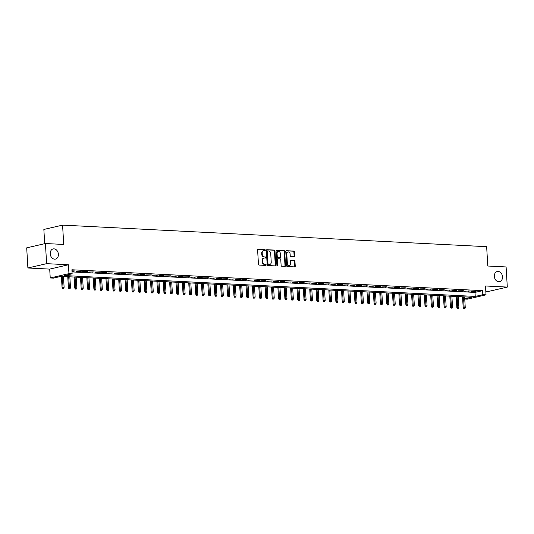 <?xml version="1.0" encoding="UTF-8"?>
<svg xmlns="http://www.w3.org/2000/svg" width="534" height="534" viewBox="0 0 534 534"><rect width="100%" height="100%" fill="white"/><g stroke="black" fill="none" stroke-linecap="round" stroke-linejoin="round"><path stroke-width="0.8" d="M265.305 250.186A0.561 0.434 77 0 0 264.837 249.605L258.196 249.271A0.801 0.614 77 0 0 257.615 250.025L258.463 264.263A0.801 0.614 77 0 0 259.137 265.084L265.772 265.425A0.561 0.434 77 0 0 265.712 264.317L264.851 264.27A2.557 1.969 77 0 1 262.701 261.64L262.628 260.452A2.557 1.969 77 0 1 264.05 258.062A2.557 1.969 77 0 1 264.477 258.022L265.338 258.069A0.561 0.434 77 0 0 265.271 256.961L264.41 256.921A2.557 1.969 77 0 1 262.261 254.284L262.194 253.096A2.557 1.969 77 0 1 263.616 250.706A2.557 1.969 77 0 1 264.043 250.673L264.897 250.713A0.561 0.434 77 0 0 265.305 250.186M264.677 250.706A0.561 0.434 77 0 0 264.33 249.725L257.842 249.391M265.552 265.411A0.561 0.434 77 0 0 265.204 264.43L264.851 264.27M265.118 258.055A0.561 0.434 77 0 0 264.764 257.081L264.41 256.921M494.351 276.392A5.213 4.018 77 0 0 499.597 281.678A5.213 4.018 77 0 0 502.501 276.806A5.213 4.018 77 0 0 497.247 271.519A5.213 4.018 77 0 0 494.351 276.392M50.223 253.804A5.213 4.018 77 0 0 55.469 259.097A5.213 4.018 77 0 0 58.373 254.224A5.213 4.018 77 0 0 53.12 248.931A5.213 4.018 77 0 0 50.223 253.804M294.054 256.654A0.801 0.614 77 0 0 294.635 255.893L294.401 251.901A0.801 0.614 77 0 0 293.727 251.073L286.351 250.7A0.801 0.614 77 0 0 285.77 251.461L286.618 265.692A0.801 0.614 77 0 0 287.292 266.519L294.668 266.893A0.801 0.614 77 0 0 295.242 266.132L294.955 261.306A0.801 0.614 77 0 0 294.287 260.485L291.13 260.325A0.801 0.614 77 0 0 290.549 261.086L290.69 263.476A2.136 1.649 77 0 1 289.501 265.478A2.136 1.649 77 0 1 287.345 263.309L286.791 253.937A2.136 1.649 77 0 1 287.98 251.935A2.136 1.649 77 0 1 290.136 254.104L290.229 255.666A0.801 0.614 77 0 0 290.903 256.494L294.054 256.654M72.023 271.913L475.006 292.405L482.596 290.65L482.836 294.681L486.02 294.841L467.297 299.167L464.747 299.04M45.423 243.524L46.618 263.662L27.895 267.988L26.7 247.849L45.423 243.524L63.726 244.452L62.578 225.121L486.648 246.681L487.796 266.019L506.105 266.947L507.3 287.085L485.493 285.977L486.02 294.841M27.895 267.988L49.702 269.103L68.425 264.771L46.618 263.662M68.425 264.771L68.953 273.635L72.137 273.795L64.547 275.551L475.247 296.43L482.836 294.681M482.596 290.65L71.896 269.77L72.137 273.795M274.963 250.913A0.801 0.614 77 0 0 274.289 250.086L266.913 249.712A0.801 0.614 77 0 0 266.332 250.473L267.18 264.704A0.801 0.614 77 0 0 267.854 265.525L275.23 265.905A0.801 0.614 77 0 0 275.804 265.144L274.963 250.913L274.456 251.027A0.801 0.614 77 0 0 273.782 250.206L266.566 249.839M276.632 250.206L284.008 250.579A0.801 0.614 77 0 1 284.682 251.407L285.523 265.638A0.801 0.614 77 0 1 284.949 266.399L281.792 266.239A0.801 0.614 77 0 1 281.118 265.411L280.777 259.644A0.801 0.614 77 0 0 280.103 258.816L278.007 258.71A0.801 0.614 77 0 0 277.433 259.471L277.787 265.478A0.561 0.434 77 0 1 276.912 265.438L276.051 250.967A0.801 0.614 77 0 1 276.632 250.206L276.372 250.266M485.806 291.277L488.577 291.417L507.3 287.085M71.977 271.165L74.914 270.958L71.956 270.805M81.281 271.279L76.195 271.379L81.281 271.279M87.649 271.606L82.563 271.699L87.649 271.606M94.017 271.926L88.931 272.026L94.017 271.926M100.385 272.253L95.299 272.347L100.385 272.253M106.753 272.574L101.667 272.674L106.753 272.574M113.121 272.901L108.035 272.994L113.121 272.901M119.489 273.221L114.403 273.321L119.489 273.221M125.85 273.548L120.771 273.642L125.85 273.548M132.218 273.869L127.139 273.969L132.218 273.869M138.586 274.196L133.5 274.289L138.586 274.196M144.954 274.516L139.868 274.616L144.954 274.516M151.322 274.843L146.236 274.937L151.322 274.843M157.69 275.164L152.604 275.264L157.69 275.164M164.058 275.491L158.972 275.584L164.058 275.491M170.426 275.811L165.34 275.911L170.426 275.811M176.794 276.138L171.708 276.232L176.794 276.138M183.162 276.458L178.076 276.559L183.162 276.458M189.53 276.786L184.444 276.879L189.53 276.786M195.898 277.106L190.812 277.206L195.898 277.106M202.266 277.433L197.179 277.526L202.266 277.433M208.627 277.753L203.547 277.854L208.627 277.753M214.995 278.081L209.909 278.174L214.995 278.081M221.363 278.401L216.277 278.501L221.363 278.401M227.731 278.728L222.645 278.821L227.731 278.728M234.099 279.048L229.013 279.149L234.099 279.048M240.467 279.375L235.381 279.469L240.467 279.375M246.835 279.696L241.748 279.796L246.835 279.696M253.203 280.023L248.116 280.116L253.203 280.023M259.571 280.343L254.484 280.443L259.571 280.343M265.939 280.67L260.852 280.764L265.939 280.67M272.307 280.991L267.22 281.091L272.307 280.991M278.675 281.318L273.588 281.411L278.675 281.318M285.036 281.638L279.956 281.738L285.036 281.638M291.404 281.965L286.324 282.059L291.404 281.965M297.772 282.286L292.685 282.386L297.772 282.286M304.14 282.613L299.053 282.706L304.14 282.613M310.508 282.933L305.421 283.033L310.508 282.933M316.876 283.26L311.789 283.354L316.876 283.26M323.244 283.581L318.157 283.681L323.244 283.581M329.611 283.908L324.525 284.001L329.611 283.908M335.979 284.228L330.893 284.328L335.979 284.228M342.347 284.555L337.261 284.655L342.347 284.555M348.715 284.876L343.629 284.976L348.715 284.876M355.083 285.203L349.997 285.303L355.083 285.203M361.451 285.523L356.365 285.623L361.451 285.523M367.813 285.85L362.733 285.95L367.813 285.85M374.18 286.171L369.094 286.271L374.18 286.171M380.548 286.498L375.462 286.598L380.548 286.498M386.916 286.818L381.83 286.918L386.916 286.818M393.284 287.145L388.198 287.245L393.284 287.145M399.652 287.466L394.566 287.566L399.652 287.466M406.02 287.793L400.934 287.893L406.02 287.793M412.388 288.113L407.302 288.213L412.388 288.113M418.756 288.44L413.67 288.54L418.756 288.44M425.124 288.76L420.038 288.861L425.124 288.76M431.492 289.088L426.406 289.188L431.492 289.088M437.86 289.408L432.774 289.508L437.86 289.408M444.221 289.735L439.142 289.835L444.221 289.735M450.589 290.055L445.51 290.156L450.589 290.055M456.957 290.383L451.871 290.483L456.957 290.383M463.325 290.703L458.239 290.803L463.325 290.703M469.693 291.03L464.607 291.13L469.693 291.03M470.975 291.451L476.061 291.35L470.975 291.451M62.578 225.121L43.855 229.446L44.702 243.691M464.734 298.86L471.702 297.251L61.003 276.372L53.413 278.121L50.229 277.96L68.953 273.635M49.702 269.103L50.229 277.96M475.006 292.405L475.247 296.43M73.652 271.245L73.625 270.892M80.02 271.572L79.993 271.212M86.381 271.893L86.361 271.539M92.749 272.22L92.729 271.859M99.117 272.54L99.097 272.186M105.485 272.867L105.465 272.507M111.853 273.188L111.833 272.834M118.221 273.515L118.201 273.154M124.589 273.835L124.569 273.481M130.957 274.162L130.937 273.802M137.325 274.483L137.305 274.129M143.693 274.81L143.673 274.449M150.061 275.13L150.034 274.776M156.429 275.457L156.402 275.097M162.79 275.778L162.77 275.424M169.158 276.105L169.138 275.744M175.526 276.425L175.506 276.071M181.894 276.752L181.874 276.392M188.262 277.073L188.242 276.719M194.63 277.4L194.61 277.039M200.998 277.72L200.978 277.366M207.366 278.047L207.346 277.687M213.733 278.374L213.713 278.014M220.101 278.695L220.081 278.334M226.469 279.022L226.443 278.661M232.837 279.342L232.811 278.982M239.205 279.669L239.179 279.309M245.567 279.99L245.547 279.629M251.935 280.317L251.914 279.956M258.302 280.637L258.282 280.277M264.67 280.964L264.65 280.604M271.038 281.284L271.018 280.924M277.406 281.612L277.386 281.251M283.774 281.932L283.754 281.572M290.142 282.259L290.122 281.899M296.51 282.579L296.49 282.219M302.878 282.907L302.858 282.546M309.246 283.227L309.219 282.866M315.614 283.554L315.587 283.194M321.975 283.874L321.955 283.514M328.343 284.201L328.323 283.841M334.711 284.522L334.691 284.168M341.079 284.849L341.059 284.488M347.447 285.169L347.427 284.816M353.815 285.496L353.795 285.136M360.183 285.817L360.163 285.463M366.551 286.144L366.531 285.783M372.919 286.464L372.899 286.111M379.287 286.791L379.267 286.431M385.655 287.112L385.635 286.758M392.023 287.439L391.996 287.078M398.391 287.759L398.364 287.405M404.752 288.086L404.732 287.726M411.12 288.407L411.1 288.053M417.488 288.734L417.468 288.373M423.856 289.054L423.836 288.7M430.224 289.381L430.204 289.021M436.592 289.702L436.572 289.348M442.96 290.029L442.94 289.668M449.328 290.349L449.308 289.995M455.696 290.676L455.676 290.316M462.064 290.997L462.043 290.643M468.431 291.324L468.405 290.963M474.799 291.644L474.773 291.29M263.616 250.706L263.108 250.826A2.557 1.969 77 0 0 261.687 253.216L262.194 253.096M263.909 257.034A2.557 1.969 77 0 1 261.753 254.404L261.687 253.216M264.05 258.062L263.549 258.176A2.557 1.969 77 0 0 262.121 260.572L262.628 260.452M264.343 264.39A2.557 1.969 77 0 1 262.194 261.753L262.121 260.572M275.07 265.892A0.801 0.614 77 0 0 275.297 265.258L274.456 251.027M267.668 250.853A0.561 0.434 77 0 0 267.26 251.387L268.001 263.883A0.561 0.434 77 0 0 268.475 264.457L269.383 264.504A2.557 1.969 77 0 0 269.803 264.464A2.557 1.969 77 0 0 271.232 262.074L270.725 253.53A2.557 1.969 77 0 0 268.575 250.9L267.668 250.853M267.487 250.9L267.16 250.973A0.561 0.434 77 0 0 266.753 251.501L267.26 251.387M269.803 264.464L269.303 264.584A2.557 1.969 77 0 1 268.876 264.617L267.968 264.57A0.561 0.434 77 0 1 267.501 263.996L266.753 251.501M276.285 250.333L284.008 250.579M284.789 266.393A0.801 0.614 77 0 0 285.016 265.758L284.175 251.521A0.801 0.614 77 0 0 283.501 250.7M277.506 258.83A0.801 0.614 77 0 0 276.926 259.591L277.279 265.598L277.787 265.478M277.199 265.952A0.561 0.434 77 0 0 277.279 265.598M280.417 253.65A2.136 1.649 77 0 0 278.267 251.481A2.136 1.649 77 0 0 277.073 253.483L277.273 256.781A0.801 0.614 77 0 0 277.94 257.608L280.036 257.715A0.801 0.614 77 0 0 280.617 256.954L280.417 253.65M278.267 251.481L277.76 251.601A2.136 1.649 77 0 0 276.572 253.597L277.073 253.483M279.789 257.768A0.801 0.614 77 0 1 279.529 257.829L277.44 257.722A0.801 0.614 77 0 1 276.766 256.901L276.572 253.597M287.98 251.935L287.479 252.055A2.136 1.649 77 0 0 286.284 254.05L286.791 253.937M289.501 265.478L288.994 265.592A2.136 1.649 77 0 1 286.845 263.422L286.284 254.05M294.508 266.887A0.801 0.614 77 0 0 294.735 266.252L294.448 261.426A0.801 0.614 77 0 0 293.78 260.605L290.776 260.452M293.9 256.64A0.801 0.614 77 0 0 294.127 256.006L293.894 252.015A0.801 0.614 77 0 0 293.219 251.194L286.004 250.826M62.578 288.453L63.72 288.367L62.578 288.453L62.057 287.439L64.113 287.285L63.473 276.492M63.079 288.333L62.324 276.438M62.057 287.439L61.403 276.392M64.113 287.285L63.72 288.367M68.946 288.774L70.087 288.687L68.946 288.774L68.425 287.759L70.481 287.606L69.841 276.819M69.447 288.66L68.692 276.759M68.425 287.759L67.765 276.712M70.481 287.606L70.087 288.687M75.307 289.101L76.455 289.014L75.307 289.101L74.793 288.086L76.849 287.933L76.208 277.139M75.815 288.981L75.06 277.086M74.793 288.086L74.133 277.039M76.849 287.933L76.455 289.014M81.675 289.421L82.823 289.335L81.675 289.421L81.161 288.407L83.217 288.253L82.576 277.466M82.183 289.308L81.428 277.406M81.161 288.407L80.5 277.36M83.217 288.253L82.823 289.335M88.043 289.748L89.191 289.662L88.043 289.748L87.529 288.734L89.585 288.58L88.944 277.787M88.551 289.628L87.796 277.733M87.529 288.734L86.868 277.687M89.585 288.58L89.191 289.662M94.411 290.069L95.553 289.982L94.411 290.069L93.891 289.054L95.953 288.901L95.312 278.114M94.918 289.955L94.164 278.054M93.891 289.054L93.236 278.007M95.953 288.901L95.553 289.982M100.779 290.396L101.921 290.309L100.779 290.396L100.258 289.381L102.321 289.228L101.674 278.434M101.286 290.276L100.532 278.381M100.258 289.381L99.604 278.334M102.321 289.228L101.921 290.309M107.147 290.716L108.289 290.629L107.147 290.716L106.626 289.702L108.682 289.555L108.042 278.761M107.654 290.603L106.9 278.701M106.626 289.702L105.972 278.655M108.682 289.555L108.289 290.629M113.515 291.043L114.656 290.957L113.515 291.043L112.994 290.029L115.05 289.875L114.409 279.082M114.022 290.923L113.268 279.028M112.994 290.029L112.34 278.982M115.05 289.875L114.656 290.957M119.883 291.364L121.024 291.277L119.883 291.364L119.362 290.349L121.418 290.202L120.777 279.409M120.39 291.25L119.636 279.349M119.362 290.349L118.708 279.302M121.418 290.202L121.024 291.277M126.251 291.691L127.392 291.604L126.251 291.691L125.73 290.676L127.786 290.523L127.145 279.729M126.758 291.571L125.997 279.676M125.73 290.676L125.076 279.629M127.786 290.523L127.392 291.604M132.619 292.011L133.76 291.924L132.619 292.011L132.098 290.997L134.154 290.85L133.513 280.056M133.126 291.898L132.365 279.996M132.098 290.997L131.444 279.95M134.154 290.85L133.76 291.924M138.987 292.338L140.128 292.252L138.987 292.338L138.466 291.324L140.522 291.17L139.881 280.377M139.487 292.218L138.733 280.323M138.466 291.324L137.812 280.277M140.522 291.17L140.128 292.252M145.355 292.659L146.496 292.579L145.355 292.659L144.834 291.644L146.89 291.497L146.249 280.704M145.855 292.545L145.101 280.644M144.834 291.644L144.173 280.597M146.89 291.497L146.496 292.579M151.723 292.986L152.864 292.899L151.723 292.986L151.202 291.971L153.258 291.818L152.617 281.024M152.223 292.866L151.469 280.971M151.202 291.971L150.541 280.924M153.258 291.818L152.864 292.899M158.084 293.306L159.232 293.226L158.084 293.306L157.57 292.292L159.626 292.145L158.985 281.351M158.591 293.193L157.837 281.291M157.57 292.292L156.909 281.244M159.626 292.145L159.232 293.226M164.452 293.633L165.6 293.546L164.452 293.633L163.938 292.619L165.994 292.465L165.353 281.672M164.959 293.513L164.205 281.618M163.938 292.619L163.277 281.572M165.994 292.465L165.6 293.546M170.82 293.954L171.961 293.874L170.82 293.954L170.299 292.939L172.362 292.792L171.721 281.999M171.327 293.84L170.573 281.939M170.299 292.939L169.645 281.892M172.362 292.792L171.961 293.874M177.188 294.281L178.329 294.194L177.188 294.281L176.667 293.266L178.73 293.113L178.089 282.319M177.695 294.161L176.941 282.266M176.667 293.266L176.013 282.219M178.73 293.113L178.329 294.194M183.556 294.601L184.697 294.521L183.556 294.601L183.035 293.587L185.091 293.44L184.45 282.646M184.063 294.488L183.309 282.586M183.035 293.587L182.381 282.539M185.091 293.44L184.697 294.521M189.924 294.928L191.065 294.841L189.924 294.928L189.403 293.914L191.459 293.76L190.818 282.967M190.431 294.808L189.677 282.913M189.403 293.914L188.749 282.866M191.459 293.76L191.065 294.841M196.292 295.249L197.433 295.168L196.292 295.249L195.771 294.234L197.827 294.087L197.186 283.294M196.799 295.135L196.045 283.234M195.771 294.234L195.117 283.187M197.827 294.087L197.433 295.168M202.66 295.576L203.801 295.489L202.66 295.576L202.139 294.561L204.195 294.408L203.554 283.614M203.167 295.456L202.406 283.561M202.139 294.561L201.485 283.514M204.195 294.408L203.801 295.489M209.028 295.896L210.169 295.816L209.028 295.896L208.507 294.881L210.563 294.735L209.922 283.941M209.535 295.783L208.774 283.881M208.507 294.881L207.853 283.834M210.563 294.735L210.169 295.816M215.396 296.223L216.537 296.136L215.396 296.223L214.875 295.209L216.931 295.055L216.29 284.262M215.903 296.103L215.142 284.208M214.875 295.209L214.221 284.161M216.931 295.055L216.537 296.136M221.764 296.544L222.905 296.463L221.764 296.544L221.243 295.529L223.299 295.382L222.658 284.589M222.264 296.43L221.51 284.529M221.243 295.529L220.589 284.482M223.299 295.382L222.905 296.463M228.131 296.871L229.273 296.784L228.131 296.871L227.611 295.856L229.667 295.702L229.026 284.909M228.632 296.75L227.878 284.856M227.611 295.856L226.95 284.809M229.667 295.702L229.273 296.784M234.493 297.191L235.641 297.111L234.493 297.191L233.979 296.176L236.035 296.03L235.394 285.236M235 297.078L234.246 285.176M233.979 296.176L233.318 285.129M236.035 296.03L235.641 297.111M240.861 297.518L242.009 297.431L240.861 297.518L240.347 296.503L242.403 296.35L241.762 285.557M241.368 297.398L240.614 285.503M240.347 296.503L239.686 285.456M242.403 296.35L242.009 297.431M247.229 297.839L248.377 297.758L247.229 297.839L246.715 296.824L248.771 296.677L248.13 285.884M247.736 297.725L246.982 285.823M246.715 296.824L246.054 285.777M248.771 296.677L248.377 297.758M253.597 298.166L254.738 298.079L253.597 298.166L253.076 297.151L255.139 296.997L254.498 286.204M254.104 298.045L253.35 286.151M253.076 297.151L252.422 286.104M255.139 296.997L254.738 298.079M259.965 298.486L261.106 298.406L259.965 298.486L259.444 297.471L261.506 297.325L260.859 286.531M260.472 298.373L259.718 286.471M259.444 297.471L258.79 286.424M261.506 297.325L261.106 298.406M266.332 298.813L267.474 298.726L266.332 298.813L265.812 297.798L267.868 297.645L267.227 286.858M266.84 298.693L266.086 286.798M265.812 297.798L265.158 286.751M267.868 297.645L267.474 298.726M272.7 299.133L273.842 299.053L272.7 299.133L272.18 298.119L274.236 297.972L273.595 287.179M273.208 299.02L272.453 287.118M272.18 298.119L271.526 287.072M274.236 297.972L273.842 299.053M279.068 299.461L280.21 299.374L279.068 299.461L278.548 298.446L280.604 298.292L279.963 287.506M279.576 299.34L278.821 287.446M278.548 298.446L277.894 287.399M280.604 298.292L280.21 299.374M285.436 299.781L286.578 299.701L285.436 299.781L284.916 298.766L286.972 298.619L286.331 287.826M285.944 299.667L285.183 287.766M284.916 298.766L284.262 287.719M286.972 298.619L286.578 299.701M291.804 300.108L292.946 300.021L291.804 300.108L291.284 299.093L293.34 298.94L292.699 288.153M292.312 299.988L291.551 288.093M291.284 299.093L290.629 288.046M293.34 298.94L292.946 300.021M298.172 300.428L299.314 300.348L298.172 300.428L297.652 299.414L299.707 299.267L299.067 288.473M298.673 300.315L297.919 288.413M297.652 299.414L296.997 288.367M299.707 299.267L299.314 300.348M304.54 300.755L305.682 300.669L304.54 300.755L304.02 299.741L306.075 299.587L305.435 288.801M305.041 300.635L304.287 288.74M304.02 299.741L303.359 288.694M306.075 299.587L305.682 300.669M310.908 301.076L312.05 300.996L310.908 301.076L310.387 300.061L312.443 299.914L311.803 289.121M311.409 300.962L310.654 289.061M310.387 300.061L309.727 289.014M312.443 299.914L312.05 300.996M317.269 301.403L318.418 301.316L317.269 301.403L316.755 300.388L318.811 300.235L318.171 289.448M317.777 301.283L317.022 289.388M316.755 300.388L316.095 289.341M318.811 300.235L318.418 301.316M323.637 301.723L324.785 301.643L323.637 301.723L323.123 300.709L325.179 300.562L324.538 289.768M324.145 301.61L323.39 289.708M323.123 300.709L322.463 289.662M325.179 300.562L324.785 301.643M330.005 302.05L331.147 301.964L330.005 302.05L329.485 301.036L331.547 300.882L330.906 290.096M330.513 301.93L329.758 290.035M329.485 301.036L328.831 289.989M331.547 300.882L331.147 301.964M336.373 302.371L337.515 302.291L336.373 302.371L335.853 301.363L337.915 301.209L337.274 290.416M336.881 302.257L336.126 290.356M335.853 301.363L335.198 290.309M337.915 301.209L337.515 302.291M342.741 302.698L343.883 302.611L342.741 302.698L342.221 301.683L344.276 301.53L343.636 290.743M343.249 302.578L342.494 290.683M342.221 301.683L341.566 290.636M344.276 301.53L343.883 302.611M349.109 303.018L350.251 302.938L349.109 303.018L348.589 302.01L350.644 301.857L350.004 291.063M349.616 302.905L348.862 291.003M348.589 302.01L347.934 290.957M350.644 301.857L350.251 302.938M355.477 303.345L356.619 303.259L355.477 303.345L354.956 302.331L357.012 302.177L356.372 291.39M355.984 303.225L355.23 291.33M354.956 302.331L354.302 291.284M357.012 302.177L356.619 303.259M361.845 303.666L362.986 303.586L361.845 303.666L361.324 302.658L363.38 302.504L362.74 291.711M362.352 303.552L361.591 291.651M361.324 302.658L360.67 291.604M363.38 302.504L362.986 303.586M368.213 303.993L369.354 303.906L368.213 303.993L367.692 302.978L369.748 302.825L369.107 292.038M368.72 303.873L367.959 291.978M367.692 302.978L367.038 291.931M369.748 302.825L369.354 303.906M374.581 304.313L375.722 304.233L374.581 304.313L374.06 303.305L376.116 303.152L375.475 292.358M375.088 304.2L374.327 292.298M374.06 303.305L373.406 292.252M376.116 303.152L375.722 304.233M380.949 304.64L382.09 304.554L380.949 304.64L380.428 303.626L382.484 303.472L381.843 292.685M381.45 304.52L380.695 292.625M380.428 303.626L379.774 292.579M382.484 303.472L382.09 304.554M387.317 304.961L388.458 304.881L387.317 304.961L386.796 303.953L388.852 303.799L388.211 293.006M387.817 304.847L387.063 292.946M386.796 303.953L386.135 292.899M388.852 303.799L388.458 304.881M393.678 305.288L394.826 305.201L393.678 305.288L393.164 304.273L395.22 304.12L394.579 293.333M394.185 305.168L393.431 293.273M393.164 304.273L392.503 293.226M395.22 304.12L394.826 305.201M400.046 305.608L401.194 305.528L400.046 305.608L399.532 304.6L401.588 304.447L400.947 293.653M400.553 305.495L399.799 293.593M399.532 304.6L398.871 293.546M401.588 304.447L401.194 305.528M406.414 305.935L407.562 305.849L406.414 305.935L405.9 304.921L407.956 304.767L407.315 293.98M406.921 305.815L406.167 293.92M405.9 304.921L405.239 293.874M407.956 304.767L407.562 305.849M412.782 306.256L413.923 306.176L412.782 306.256L412.261 305.248L414.324 305.094L413.683 294.301M413.289 306.142L412.535 294.241M412.261 305.248L411.607 294.194M414.324 305.094L413.923 306.176M419.15 306.583L420.291 306.496L419.15 306.583L418.629 305.568L420.692 305.415L420.044 294.628M419.657 306.463L418.903 294.568M418.629 305.568L417.975 294.521M420.692 305.415L420.291 306.496M425.518 306.903L426.659 306.823L425.518 306.903L424.997 305.895L427.053 305.742L426.412 294.948M426.025 306.79L425.271 294.888M424.997 305.895L424.343 294.841M427.053 305.742L426.659 306.823M431.886 307.23L433.027 307.143L431.886 307.23L431.365 306.216L433.421 306.062L432.78 295.275M432.393 307.11L431.639 295.215M431.365 306.216L430.711 295.168M433.421 306.062L433.027 307.143M438.254 307.551L439.395 307.471L438.254 307.551L437.733 306.543L439.789 306.389L439.148 295.596M438.761 307.437L438.007 295.536M437.733 306.543L437.079 295.489M439.789 306.389L439.395 307.471M444.622 307.878L445.763 307.791L444.622 307.878L444.101 306.863L446.157 306.71L445.516 295.923M445.129 307.758L444.368 295.863M444.101 306.863L443.447 295.816M446.157 306.71L445.763 307.791M450.99 308.198L452.131 308.118L450.99 308.198L450.469 307.19L452.525 307.037L451.884 296.243M451.497 308.085L450.736 296.183M450.469 307.19L449.815 296.136M452.525 307.037L452.131 308.118M457.358 308.525L458.499 308.438L457.358 308.525L456.837 307.511L458.893 307.357L458.252 296.57M457.865 308.405L457.104 296.51M456.837 307.511L456.183 296.463M458.893 307.357L458.499 308.438M463.726 308.846L464.867 308.765L463.726 308.846L463.205 307.838L465.261 307.684L464.62 296.891M464.226 308.732L463.472 296.831M463.205 307.838L462.544 296.784M465.261 307.684L464.867 308.765M264.33 249.725L264.837 249.605M265.204 264.43L265.712 264.317M264.764 257.081L265.271 256.961M261.753 254.404L262.261 254.284M262.194 261.753L262.701 261.64M275.297 265.258L275.804 265.144M273.782 250.206L274.289 250.086M267.501 263.996L268.001 263.883M267.968 264.57L268.475 264.457M268.876 264.617L269.383 264.504M284.175 251.521L284.682 251.407M285.016 265.758L285.523 265.638M276.926 259.591L277.433 259.471M276.766 256.901L277.273 256.781M277.44 257.722L277.94 257.608M279.529 257.829L280.036 257.715M286.845 263.422L287.345 263.309M293.78 260.605L294.287 260.485M294.448 261.426L294.955 261.306M294.735 266.252L295.242 266.132M293.219 251.194L293.727 251.073M293.894 252.015L294.401 251.901M294.127 256.006L294.635 255.893M267.067 250.98L267.574 250.86M277.373 258.843L277.874 258.723M279.662 257.815L280.17 257.702"/></g></svg>
